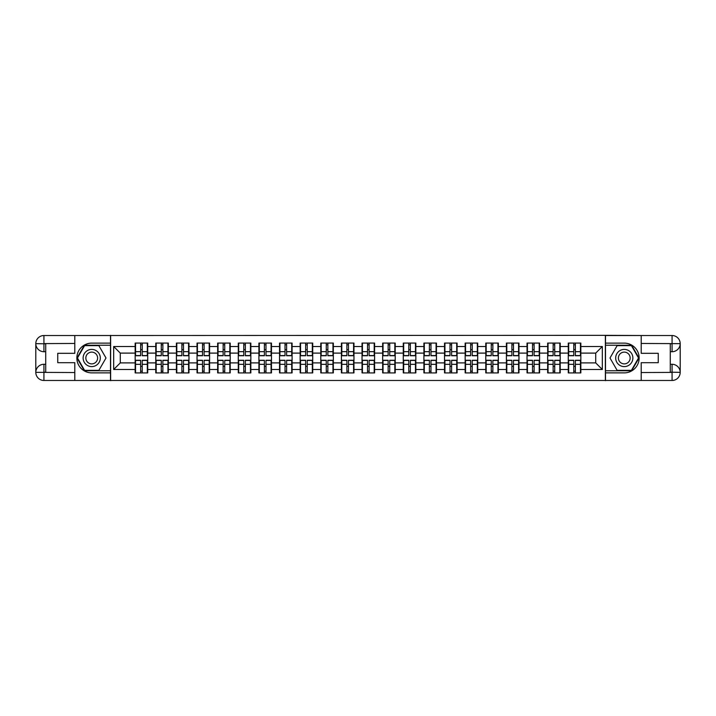 <?xml version="1.0" encoding="UTF-8"?>
<svg xmlns="http://www.w3.org/2000/svg" width="716" height="716" viewBox="0 0 716 716"><rect width="100%" height="100%" fill="white"/><g stroke="black" fill="none" stroke-linecap="round" stroke-linejoin="round"><path stroke-width="1.07" d="M71.233 380.473L644.767 380.473M644.767 335.527L605.369 335.33L605.369 380.67M605.369 335.33L71.233 335.527M110.631 380.67L110.631 335.33M595.721 362.896L595.721 353.104L580.846 353.104L580.846 362.896L595.721 362.896L602.326 369.501L602.326 346.499L580.846 346.499L580.846 343.062L568.28 343.062L568.28 353.104L560.216 353.104L560.216 362.896L568.28 362.896L568.28 353.104M602.326 369.501L580.846 369.501L580.846 372.938L568.28 372.938L568.28 369.501L560.216 369.501L560.216 372.938L547.659 372.938L547.659 369.501L539.596 369.501L539.596 372.938L527.03 372.938L527.03 369.501L518.966 369.501L518.966 372.938L506.409 372.938L506.409 369.501L498.345 369.501L498.345 372.938L485.779 372.938L485.779 369.501L477.715 369.501L477.715 372.938L465.158 372.938L465.158 369.501L457.094 369.501L457.094 372.938L444.529 372.938L444.529 369.501L436.465 369.501L436.465 372.938L423.908 372.938L423.908 369.501L415.844 369.501L415.844 372.938L403.278 372.938L403.278 369.501L395.214 369.501L395.214 372.938L382.657 372.938L382.657 369.501L374.593 369.501L374.593 372.938L362.036 372.938L362.036 369.501L353.964 369.501L353.964 372.938L341.407 372.938L341.407 369.501L333.343 369.501L333.343 372.938L320.786 372.938L320.786 369.501L312.722 369.501L312.722 372.938L300.156 372.938L300.156 369.501L292.092 369.501L292.092 372.938L279.535 372.938L279.535 369.501L271.471 369.501L271.471 372.938L258.906 372.938L258.906 369.501L250.842 369.501L250.842 372.938L238.285 372.938L238.285 369.501L230.221 369.501L230.221 372.938L217.655 372.938L217.655 369.501L209.591 369.501L209.591 372.938L197.034 372.938L197.034 369.501L188.97 369.501L188.97 372.938L176.404 372.938L176.404 369.501L168.341 369.501L168.341 372.938L155.784 372.938L155.784 369.501L147.72 369.501L147.72 372.938L135.154 372.938L135.154 369.501L113.674 369.501L113.674 346.499L135.154 346.499L135.154 353.104L120.279 353.104L120.279 362.896L135.154 362.896L135.154 353.104M568.28 346.499L560.216 346.499L560.216 343.062L547.659 343.062L547.659 346.499L539.596 346.499L539.596 343.062L527.03 343.062L527.03 346.499L518.966 346.499L518.966 343.062L506.409 343.062L506.409 346.499L498.345 346.499L498.345 343.062L485.779 343.062L485.779 346.499L477.715 346.499L477.715 343.062L465.158 343.062L465.158 346.499L457.094 346.499L457.094 343.062L444.529 343.062L444.529 346.499L436.465 346.499L436.465 343.062L423.908 343.062L423.908 346.499L415.844 346.499L415.844 343.062L403.278 343.062L403.278 346.499L395.214 346.499L395.214 343.062L382.657 343.062L382.657 346.499L374.593 346.499L374.593 343.062L362.036 343.062L362.036 346.499L353.964 346.499L353.964 343.062L341.407 343.062L341.407 346.499L333.343 346.499L333.343 343.062L320.786 343.062L320.786 346.499L312.722 346.499L312.722 343.062L300.156 343.062L300.156 346.499L292.092 346.499L292.092 343.062L279.535 343.062L279.535 346.499L271.471 346.499L271.471 343.062L258.906 343.062L258.906 346.499L250.842 346.499L250.842 343.062L238.285 343.062L238.285 346.499L230.221 346.499L230.221 343.062L217.655 343.062L217.655 346.499L209.591 346.499L209.591 343.062L197.034 343.062L197.034 346.499L188.97 346.499L188.97 343.062L176.404 343.062L176.404 346.499L168.341 346.499L168.341 343.062L155.784 343.062L155.784 346.499L147.72 346.499L147.72 343.062L135.154 343.062L135.154 346.499M568.28 362.896L568.28 369.501M560.216 362.896L560.216 369.501M560.216 346.499L560.216 353.104M539.596 362.896L547.659 362.896L547.659 353.104L539.596 353.104L539.596 369.501M547.659 362.896L547.659 369.501M547.659 346.499L547.659 353.104M539.596 346.499L539.596 353.104M518.966 362.896L527.03 362.896L527.03 353.104L518.966 353.104L518.966 369.501M527.03 362.896L527.03 369.501M527.03 346.499L527.03 353.104M518.966 346.499L518.966 353.104M498.345 362.896L506.409 362.896L506.409 353.104L498.345 353.104L498.345 369.501M506.409 362.896L506.409 369.501M506.409 346.499L506.409 353.104M498.345 346.499L498.345 353.104M477.715 362.896L485.779 362.896L485.779 353.104L477.715 353.104L477.715 369.501M485.779 362.896L485.779 369.501M485.779 346.499L485.779 353.104M477.715 346.499L477.715 353.104M457.094 362.896L465.158 362.896L465.158 353.104L457.094 353.104L457.094 369.501M465.158 362.896L465.158 369.501M465.158 346.499L465.158 353.104M457.094 346.499L457.094 353.104M436.465 362.896L444.529 362.896L444.529 353.104L436.465 353.104L436.465 369.501M444.529 362.896L444.529 369.501M444.529 346.499L444.529 353.104M436.465 346.499L436.465 353.104M415.844 362.896L423.908 362.896L423.908 353.104L415.844 353.104L415.844 369.501M423.908 362.896L423.908 369.501M423.908 346.499L423.908 353.104M415.844 346.499L415.844 353.104M395.214 362.896L403.278 362.896L403.278 353.104L395.214 353.104L395.214 369.501M403.278 362.896L403.278 369.501M403.278 346.499L403.278 353.104M395.214 346.499L395.214 353.104M374.593 362.896L382.657 362.896L382.657 353.104L374.593 353.104L374.593 369.501M382.657 362.896L382.657 369.501M382.657 346.499L382.657 353.104M374.593 346.499L374.593 353.104M353.964 362.896L362.036 362.896L362.036 353.104L353.964 353.104L353.964 369.501M362.036 362.896L362.036 369.501M362.036 346.499L362.036 353.104M353.964 346.499L353.964 353.104M333.343 362.896L341.407 362.896L341.407 353.104L333.343 353.104L333.343 369.501M341.407 362.896L341.407 369.501M341.407 346.499L341.407 353.104M333.343 346.499L333.343 353.104M312.722 362.896L320.786 362.896L320.786 353.104L312.722 353.104L312.722 369.501M320.786 362.896L320.786 369.501M320.786 346.499L320.786 353.104M312.722 346.499L312.722 353.104M292.092 362.896L300.156 362.896L300.156 353.104L292.092 353.104L292.092 369.501M300.156 362.896L300.156 369.501M300.156 346.499L300.156 353.104M292.092 346.499L292.092 353.104M271.471 362.896L279.535 362.896L279.535 353.104L271.471 353.104L271.471 369.501M279.535 362.896L279.535 369.501M279.535 346.499L279.535 353.104M271.471 346.499L271.471 353.104M250.842 362.896L258.906 362.896L258.906 353.104L250.842 353.104L250.842 369.501M258.906 362.896L258.906 369.501M258.906 346.499L258.906 353.104M250.842 346.499L250.842 353.104M230.221 362.896L238.285 362.896L238.285 353.104L230.221 353.104L230.221 369.501M238.285 362.896L238.285 369.501M238.285 346.499L238.285 353.104M230.221 346.499L230.221 353.104M209.591 362.896L217.655 362.896L217.655 353.104L209.591 353.104L209.591 369.501M217.655 362.896L217.655 369.501M217.655 346.499L217.655 353.104M209.591 346.499L209.591 353.104M188.97 362.896L197.034 362.896L197.034 353.104L188.97 353.104L188.97 369.501M197.034 362.896L197.034 369.501M197.034 346.499L197.034 353.104M188.97 346.499L188.97 353.104M168.341 362.896L176.404 362.896L176.404 353.104L168.341 353.104L168.341 369.501M176.404 362.896L176.404 369.501M176.404 346.499L176.404 353.104M168.341 346.499L168.341 353.104M147.72 362.896L155.784 362.896L155.784 353.104L147.72 353.104L147.72 369.501M155.784 362.896L155.784 369.501M155.784 346.499L155.784 353.104M147.72 346.499L147.72 353.104M135.154 362.896L135.154 369.501M120.279 362.896L113.674 369.501M113.674 346.499L120.279 353.104M580.846 362.896L580.846 369.501M580.846 346.499L580.846 353.104M602.326 346.499L595.721 353.104M147.317 343.062L147.317 355.754L142.233 355.754L142.233 343.062M140.64 343.062L140.64 355.754L135.557 355.754L135.557 343.062M140.64 344.781L142.233 344.781M142.233 349.668L140.64 349.668M135.557 372.938L135.557 360.246L140.64 360.246L140.64 372.938M142.233 372.938L142.233 360.246L147.317 360.246L147.317 372.938M142.233 371.219L140.64 371.219M140.64 366.332L142.233 366.332M87.433 350.554A8.592 8.592 0 0 0 84.282 362.296A8.592 8.592 0 0 0 96.025 365.446A8.592 8.592 0 0 0 99.166 353.704A8.592 8.592 0 0 0 87.433 350.554M88.784 352.907A5.88 5.88 0 0 0 86.627 360.945A5.88 5.88 0 0 0 94.664 363.093A5.88 5.88 0 0 0 96.821 355.055A5.88 5.88 0 0 0 88.784 352.907M106.004 358L98.862 370.36L84.586 370.36L77.453 358L84.586 345.64L98.862 345.64L106.004 358M628.567 350.554A8.592 8.592 0 0 0 616.834 353.704A8.592 8.592 0 0 0 619.975 365.446A8.592 8.592 0 0 0 631.718 362.296A8.592 8.592 0 0 0 628.567 350.554M627.216 352.907A5.88 5.88 0 0 0 619.179 355.055A5.88 5.88 0 0 0 621.336 363.093A5.88 5.88 0 0 0 629.373 360.945A5.88 5.88 0 0 0 627.216 352.907M631.414 370.36L617.138 370.36L609.996 358L617.138 345.64L631.414 345.64L638.547 358L631.414 370.36M45.717 351.717L43.927 351.717A8.127 8.127 0 0 1 35.8 343.653A8.127 8.127 0 0 1 43.927 335.527L110.497 335.527L110.497 343.125L91.729 343.125A14.875 14.875 0 0 0 76.854 358A14.875 14.875 0 0 0 91.729 372.875L110.497 372.875L110.497 380.473L43.927 380.473A8.127 8.127 0 0 1 35.8 372.347A8.127 8.127 0 0 1 43.927 364.283L45.717 364.283M110.497 372.875L110.497 343.125M74.804 335.527L74.804 353.31L57.745 353.31L57.745 362.69L74.804 362.69L74.804 380.473M43.927 351.717A8.127 8.127 0 0 1 35.8 343.653L43.927 343.787L43.927 351.717A8.127 8.127 0 0 1 35.8 343.653L35.8 372.347L74.804 372.544M43.927 372.544L43.927 380.473A8.127 8.127 0 0 1 35.8 372.347A8.127 8.127 0 0 1 43.927 364.283L43.927 372.213L45.717 372.213L45.717 343.787L43.927 343.787M110.497 345.237L84.363 345.237L76.997 358L84.363 370.763L110.497 370.763M670.283 364.283L672.073 364.283A8.127 8.127 0 0 1 680.2 372.347A8.127 8.127 0 0 1 672.073 380.473L605.503 380.473L605.503 372.875L624.271 372.875A14.875 14.875 0 0 0 639.146 358A14.875 14.875 0 0 0 624.271 343.125L605.503 343.125L605.503 335.527L672.073 335.527A8.127 8.127 0 0 1 680.2 343.653A8.127 8.127 0 0 1 672.073 351.717L670.283 351.717M605.503 343.125L605.503 372.875M641.196 380.473L641.196 362.69L658.255 362.69L658.255 353.31L641.196 353.31L641.196 335.527M672.073 364.283A8.127 8.127 0 0 1 680.2 372.347L672.073 372.213L672.073 364.283A8.127 8.127 0 0 1 680.2 372.347L680.2 343.653L641.196 343.456M672.073 343.456L672.073 335.527A8.127 8.127 0 0 1 680.2 343.653A8.127 8.127 0 0 1 672.073 351.717L672.073 343.787L670.283 343.787L670.283 372.213L672.073 372.213M605.503 370.763L631.637 370.763L639.003 358L631.637 345.237L605.503 345.237M167.947 343.062L167.947 355.754L162.854 355.754L162.854 343.062M161.27 343.062L161.27 355.754L156.178 355.754L156.178 343.062M161.27 344.781L162.854 344.781M162.854 349.668L161.27 349.668M188.568 343.062L188.568 355.754L183.484 355.754L183.484 343.062M181.891 343.062L181.891 355.754L176.807 355.754L176.807 343.062M181.891 344.781L183.484 344.781M183.484 349.668L181.891 349.668M209.197 343.062L209.197 355.754L204.105 355.754L204.105 343.062M202.521 343.062L202.521 355.754L197.428 355.754L197.428 343.062M202.521 344.781L204.105 344.781M204.105 349.668L202.521 349.668M229.818 343.062L229.818 355.754L224.734 355.754L224.734 343.062M223.141 343.062L223.141 355.754L218.058 355.754L218.058 343.062M223.141 344.781L224.734 344.781M224.734 349.668L223.141 349.668M250.448 343.062L250.448 355.754L245.355 355.754L245.355 343.062M243.771 343.062L243.771 355.754L238.679 355.754L238.679 343.062M243.771 344.781L245.355 344.781M245.355 349.668L243.771 349.668M156.178 372.938L156.178 360.246L161.27 360.246L161.27 372.938M162.854 372.938L162.854 360.246L167.947 360.246L167.947 372.938M162.854 371.219L161.27 371.219M161.27 366.332L162.854 366.332M176.807 372.938L176.807 360.246L181.891 360.246L181.891 372.938M183.484 372.938L183.484 360.246L188.568 360.246L188.568 372.938M183.484 371.219L181.891 371.219M181.891 366.332L183.484 366.332M197.428 372.938L197.428 360.246L202.521 360.246L202.521 372.938M204.105 372.938L204.105 360.246L209.197 360.246L209.197 372.938M204.105 371.219L202.521 371.219M202.521 366.332L204.105 366.332M218.058 372.938L218.058 360.246L223.141 360.246L223.141 372.938M224.734 372.938L224.734 360.246L229.818 360.246L229.818 372.938M224.734 371.219L223.141 371.219M223.141 366.332L224.734 366.332M238.679 372.938L238.679 360.246L243.771 360.246L243.771 372.938M245.355 372.938L245.355 360.246L250.448 360.246L250.448 372.938M245.355 371.219L243.771 371.219M243.771 366.332L245.355 366.332M271.069 343.062L271.069 355.754L265.985 355.754L265.985 343.062M264.392 343.062L264.392 355.754L259.308 355.754L259.308 343.062M264.392 344.781L265.985 344.781M265.985 349.668L264.392 349.668M259.308 372.938L259.308 360.246L264.392 360.246L264.392 372.938M265.985 372.938L265.985 360.246L271.069 360.246L271.069 372.938M265.985 371.219L264.392 371.219M264.392 366.332L265.985 366.332M291.698 343.062L291.698 355.754L286.606 355.754L286.606 343.062M285.022 343.062L285.022 355.754L279.929 355.754L279.929 343.062M285.022 344.781L286.606 344.781M286.606 349.668L285.022 349.668M279.929 372.938L279.929 360.246L285.022 360.246L285.022 372.938M286.606 372.938L286.606 360.246L291.698 360.246L291.698 372.938M286.606 371.219L285.022 371.219M285.022 366.332L286.606 366.332M312.319 343.062L312.319 355.754L307.227 355.754L307.227 343.062M305.642 343.062L305.642 355.754L300.55 355.754L300.55 343.062M305.642 344.781L307.227 344.781M307.227 349.668L305.642 349.668M300.55 372.938L300.55 360.246L305.642 360.246L305.642 372.938M307.227 372.938L307.227 360.246L312.319 360.246L312.319 372.938M307.227 371.219L305.642 371.219M305.642 366.332L307.227 366.332M332.949 343.062L332.949 355.754L327.856 355.754L327.856 343.062M326.272 343.062L326.272 355.754L321.18 355.754L321.18 343.062M326.272 344.781L327.856 344.781M327.856 349.668L326.272 349.668M321.18 372.938L321.18 360.246L326.272 360.246L326.272 372.938M327.856 372.938L327.856 360.246L332.949 360.246L332.949 372.938M327.856 371.219L326.272 371.219M326.272 366.332L327.856 366.332M353.57 343.062L353.57 355.754L348.477 355.754L348.477 343.062M346.893 343.062L346.893 355.754L341.8 355.754L341.8 343.062M346.893 344.781L348.477 344.781M348.477 349.668L346.893 349.668M341.8 372.938L341.8 360.246L346.893 360.246L346.893 372.938M348.477 372.938L348.477 360.246L353.57 360.246L353.57 372.938M348.477 371.219L346.893 371.219M346.893 366.332L348.477 366.332M374.2 343.062L374.2 355.754L369.107 355.754L369.107 343.062M367.523 343.062L367.523 355.754L362.43 355.754L362.43 343.062M367.523 344.781L369.107 344.781M369.107 349.668L367.523 349.668M362.43 372.938L362.43 360.246L367.523 360.246L367.523 372.938M369.107 372.938L369.107 360.246L374.2 360.246L374.2 372.938M369.107 371.219L367.523 371.219M367.523 366.332L369.107 366.332M394.82 343.062L394.82 355.754L389.728 355.754L389.728 343.062M388.144 343.062L388.144 355.754L383.051 355.754L383.051 343.062M388.144 344.781L389.728 344.781M389.728 349.668L388.144 349.668M383.051 372.938L383.051 360.246L388.144 360.246L388.144 372.938M389.728 372.938L389.728 360.246L394.82 360.246L394.82 372.938M389.728 371.219L388.144 371.219M388.144 366.332L389.728 366.332M415.45 343.062L415.45 355.754L410.358 355.754L410.358 343.062M408.773 343.062L408.773 355.754L403.681 355.754L403.681 343.062M408.773 344.781L410.358 344.781M410.358 349.668L408.773 349.668M403.681 372.938L403.681 360.246L408.773 360.246L408.773 372.938M410.358 372.938L410.358 360.246L415.45 360.246L415.45 372.938M410.358 371.219L408.773 371.219M408.773 366.332L410.358 366.332M436.071 343.062L436.071 355.754L430.978 355.754L430.978 343.062M429.394 343.062L429.394 355.754L424.302 355.754L424.302 343.062M429.394 344.781L430.978 344.781M430.978 349.668L429.394 349.668M424.302 372.938L424.302 360.246L429.394 360.246L429.394 372.938M430.978 372.938L430.978 360.246L436.071 360.246L436.071 372.938M430.978 371.219L429.394 371.219M429.394 366.332L430.978 366.332M456.692 343.062L456.692 355.754L451.608 355.754L451.608 343.062M450.015 343.062L450.015 355.754L444.931 355.754L444.931 343.062M450.015 344.781L451.608 344.781M451.608 349.668L450.015 349.668M444.931 372.938L444.931 360.246L450.015 360.246L450.015 372.938M451.608 372.938L451.608 360.246L456.692 360.246L456.692 372.938M451.608 371.219L450.015 371.219M450.015 366.332L451.608 366.332M477.321 343.062L477.321 355.754L472.229 355.754L472.229 343.062M470.645 343.062L470.645 355.754L465.552 355.754L465.552 343.062M470.645 344.781L472.229 344.781M472.229 349.668L470.645 349.668M465.552 372.938L465.552 360.246L470.645 360.246L470.645 372.938M472.229 372.938L472.229 360.246L477.321 360.246L477.321 372.938M472.229 371.219L470.645 371.219M470.645 366.332L472.229 366.332M497.942 343.062L497.942 355.754L492.859 355.754L492.859 343.062M491.265 343.062L491.265 355.754L486.182 355.754L486.182 343.062M491.265 344.781L492.859 344.781M492.859 349.668L491.265 349.668M486.182 372.938L486.182 360.246L491.265 360.246L491.265 372.938M492.859 372.938L492.859 360.246L497.942 360.246L497.942 372.938M492.859 371.219L491.265 371.219M491.265 366.332L492.859 366.332M518.572 343.062L518.572 355.754L513.479 355.754L513.479 343.062M511.895 343.062L511.895 355.754L506.803 355.754L506.803 343.062M511.895 344.781L513.479 344.781M513.479 349.668L511.895 349.668M506.803 372.938L506.803 360.246L511.895 360.246L511.895 372.938M513.479 372.938L513.479 360.246L518.572 360.246L518.572 372.938M513.479 371.219L511.895 371.219M511.895 366.332L513.479 366.332M539.193 343.062L539.193 355.754L534.109 355.754L534.109 343.062M532.516 343.062L532.516 355.754L527.432 355.754L527.432 343.062M532.516 344.781L534.109 344.781M534.109 349.668L532.516 349.668M527.432 372.938L527.432 360.246L532.516 360.246L532.516 372.938M534.109 372.938L534.109 360.246L539.193 360.246L539.193 372.938M534.109 371.219L532.516 371.219M532.516 366.332L534.109 366.332M559.822 343.062L559.822 355.754L554.73 355.754L554.73 343.062M553.146 343.062L553.146 355.754L548.053 355.754L548.053 343.062M553.146 344.781L554.73 344.781M554.73 349.668L553.146 349.668M548.053 372.938L548.053 360.246L553.146 360.246L553.146 372.938M554.73 372.938L554.73 360.246L559.822 360.246L559.822 372.938M554.73 371.219L553.146 371.219M553.146 366.332L554.73 366.332M580.443 343.062L580.443 355.754L575.36 355.754L575.36 343.062M573.767 343.062L573.767 355.754L568.683 355.754L568.683 343.062M573.767 344.781L575.36 344.781M575.36 349.668L573.767 349.668M568.683 372.938L568.683 360.246L573.767 360.246L573.767 372.938M575.36 372.938L575.36 360.246L580.443 360.246L580.443 372.938M575.36 371.219L573.767 371.219M573.767 366.332L575.36 366.332M140.64 351.672L135.557 351.672M140.64 355.584L135.557 355.584M147.317 351.672L142.233 351.672M147.317 355.584L142.233 355.584M142.233 364.328L147.317 364.328M142.233 360.416L147.317 360.416M135.557 364.328L140.64 364.328M135.557 360.416L140.64 360.416M74.804 343.456L43.739 343.599M35.8 372.347A8.127 8.127 0 0 1 43.927 364.283M35.8 343.653A8.127 8.127 0 0 1 43.927 335.527L43.927 343.456M641.196 372.544L672.261 372.401M680.2 343.653A8.127 8.127 0 0 1 672.073 351.717M680.2 372.347A8.127 8.127 0 0 1 672.073 380.473L672.073 372.544M161.27 351.672L156.178 351.672M161.27 355.584L156.178 355.584M167.947 351.672L162.854 351.672M167.947 355.584L162.854 355.584M181.891 351.672L176.807 351.672M181.891 355.584L176.807 355.584M188.568 351.672L183.484 351.672M188.568 355.584L183.484 355.584M202.521 351.672L197.428 351.672M202.521 355.584L197.428 355.584M209.197 351.672L204.105 351.672M209.197 355.584L204.105 355.584M223.141 351.672L218.058 351.672M223.141 355.584L218.058 355.584M229.818 351.672L224.734 351.672M229.818 355.584L224.734 355.584M243.771 351.672L238.679 351.672M243.771 355.584L238.679 355.584M250.448 351.672L245.355 351.672M250.448 355.584L245.355 355.584M162.854 364.328L167.947 364.328M162.854 360.416L167.947 360.416M156.178 364.328L161.27 364.328M156.178 360.416L161.27 360.416M183.484 364.328L188.568 364.328M183.484 360.416L188.568 360.416M176.807 364.328L181.891 364.328M176.807 360.416L181.891 360.416M204.105 364.328L209.197 364.328M204.105 360.416L209.197 360.416M197.428 364.328L202.521 364.328M197.428 360.416L202.521 360.416M224.734 364.328L229.818 364.328M224.734 360.416L229.818 360.416M218.058 364.328L223.141 364.328M218.058 360.416L223.141 360.416M245.355 364.328L250.448 364.328M245.355 360.416L250.448 360.416M238.679 364.328L243.771 364.328M238.679 360.416L243.771 360.416M264.392 351.672L259.308 351.672M264.392 355.584L259.308 355.584M271.069 351.672L265.985 351.672M271.069 355.584L265.985 355.584M265.985 364.328L271.069 364.328M265.985 360.416L271.069 360.416M259.308 364.328L264.392 364.328M259.308 360.416L264.392 360.416M285.022 351.672L279.929 351.672M285.022 355.584L279.929 355.584M291.698 351.672L286.606 351.672M291.698 355.584L286.606 355.584M286.606 364.328L291.698 364.328M286.606 360.416L291.698 360.416M279.929 364.328L285.022 364.328M279.929 360.416L285.022 360.416M305.642 351.672L300.55 351.672M305.642 355.584L300.55 355.584M312.319 351.672L307.227 351.672M312.319 355.584L307.227 355.584M307.227 364.328L312.319 364.328M307.227 360.416L312.319 360.416M300.55 364.328L305.642 364.328M300.55 360.416L305.642 360.416M326.272 351.672L321.18 351.672M326.272 355.584L321.18 355.584M332.949 351.672L327.856 351.672M332.949 355.584L327.856 355.584M327.856 364.328L332.949 364.328M327.856 360.416L332.949 360.416M321.18 364.328L326.272 364.328M321.18 360.416L326.272 360.416M346.893 351.672L341.8 351.672M346.893 355.584L341.8 355.584M353.57 351.672L348.477 351.672M353.57 355.584L348.477 355.584M348.477 364.328L353.57 364.328M348.477 360.416L353.57 360.416M341.8 364.328L346.893 364.328M341.8 360.416L346.893 360.416M367.523 351.672L362.43 351.672M367.523 355.584L362.43 355.584M374.2 351.672L369.107 351.672M374.2 355.584L369.107 355.584M369.107 364.328L374.2 364.328M369.107 360.416L374.2 360.416M362.43 364.328L367.523 364.328M362.43 360.416L367.523 360.416M388.144 351.672L383.051 351.672M388.144 355.584L383.051 355.584M394.82 351.672L389.728 351.672M394.82 355.584L389.728 355.584M389.728 364.328L394.82 364.328M389.728 360.416L394.82 360.416M383.051 364.328L388.144 364.328M383.051 360.416L388.144 360.416M408.773 351.672L403.681 351.672M408.773 355.584L403.681 355.584M415.45 351.672L410.358 351.672M415.45 355.584L410.358 355.584M410.358 364.328L415.45 364.328M410.358 360.416L415.45 360.416M403.681 364.328L408.773 364.328M403.681 360.416L408.773 360.416M429.394 351.672L424.302 351.672M429.394 355.584L424.302 355.584M436.071 351.672L430.978 351.672M436.071 355.584L430.978 355.584M430.978 364.328L436.071 364.328M430.978 360.416L436.071 360.416M424.302 364.328L429.394 364.328M424.302 360.416L429.394 360.416M450.015 351.672L444.931 351.672M450.015 355.584L444.931 355.584M456.692 351.672L451.608 351.672M456.692 355.584L451.608 355.584M451.608 364.328L456.692 364.328M451.608 360.416L456.692 360.416M444.931 364.328L450.015 364.328M444.931 360.416L450.015 360.416M470.645 351.672L465.552 351.672M470.645 355.584L465.552 355.584M477.321 351.672L472.229 351.672M477.321 355.584L472.229 355.584M472.229 364.328L477.321 364.328M472.229 360.416L477.321 360.416M465.552 364.328L470.645 364.328M465.552 360.416L470.645 360.416M491.265 351.672L486.182 351.672M491.265 355.584L486.182 355.584M497.942 351.672L492.859 351.672M497.942 355.584L492.859 355.584M492.859 364.328L497.942 364.328M492.859 360.416L497.942 360.416M486.182 364.328L491.265 364.328M486.182 360.416L491.265 360.416M511.895 351.672L506.803 351.672M511.895 355.584L506.803 355.584M518.572 351.672L513.479 351.672M518.572 355.584L513.479 355.584M513.479 364.328L518.572 364.328M513.479 360.416L518.572 360.416M506.803 364.328L511.895 364.328M506.803 360.416L511.895 360.416M532.516 351.672L527.432 351.672M532.516 355.584L527.432 355.584M539.193 351.672L534.109 351.672M539.193 355.584L534.109 355.584M534.109 364.328L539.193 364.328M534.109 360.416L539.193 360.416M527.432 364.328L532.516 364.328M527.432 360.416L532.516 360.416M553.146 351.672L548.053 351.672M553.146 355.584L548.053 355.584M559.822 351.672L554.73 351.672M559.822 355.584L554.73 355.584M554.73 364.328L559.822 364.328M554.73 360.416L559.822 360.416M548.053 364.328L553.146 364.328M548.053 360.416L553.146 360.416M573.767 351.672L568.683 351.672M573.767 355.584L568.683 355.584M580.443 351.672L575.36 351.672M580.443 355.584L575.36 355.584M575.36 364.328L580.443 364.328M575.36 360.416L580.443 360.416M568.683 364.328L573.767 364.328M568.683 360.416L573.767 360.416"/></g></svg>
